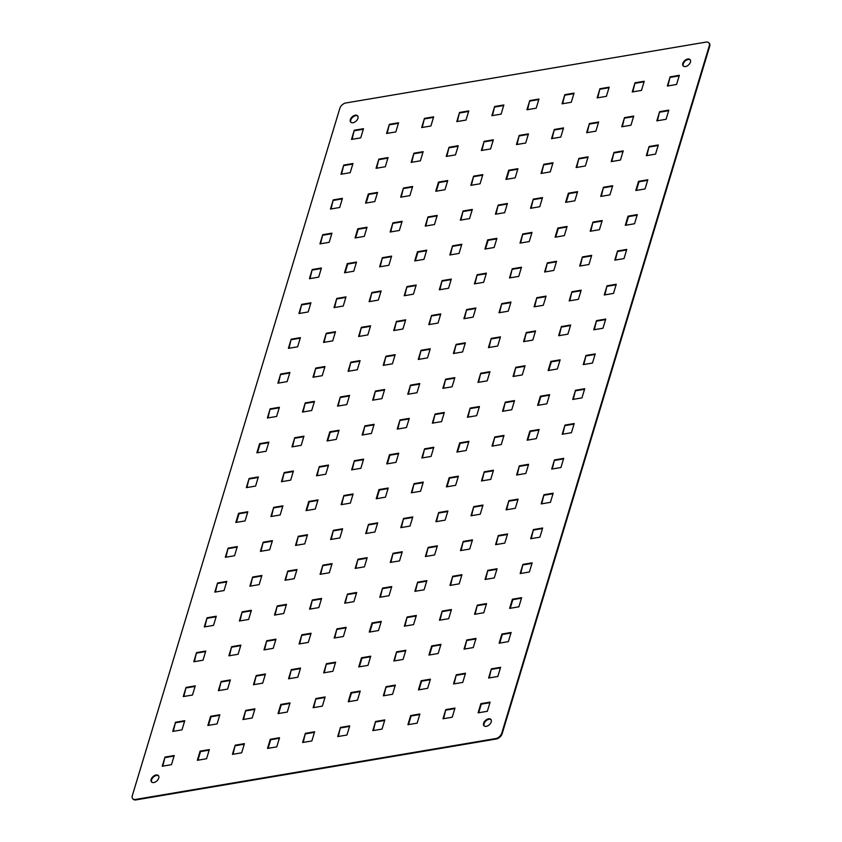 <?xml version="1.0" encoding="UTF-8"?>
<svg xmlns="http://www.w3.org/2000/svg" width="842" height="842" viewBox="0 0 842 842"><rect width="100%" height="100%" fill="white"/><g stroke="black" fill="none" stroke-linecap="round" stroke-linejoin="round"><path stroke-width="1.26" d="M488.56 718.815A4.663 2.894 -42.7 0 0 484.329 721.773A4.663 2.894 -42.7 0 0 483.992 725.741A4.663 2.894 -42.7 0 0 486.297 726.33A4.663 2.894 -42.7 0 0 490.518 723.373A4.663 2.894 -42.7 0 0 490.865 719.415A4.663 2.894 -42.7 0 0 488.56 718.815M491.054 719.657A4.663 2.894 -42.7 0 0 488.981 719.279A4.663 2.894 -42.7 0 0 484.897 722.036A4.663 2.894 -42.7 0 0 484.224 725.951M156.075 775.008A4.663 2.894 -42.7 0 0 151.844 777.966A4.663 2.894 -42.7 0 0 151.507 781.934A4.663 2.894 -42.7 0 0 153.812 782.523A4.663 2.894 -42.7 0 0 158.033 779.576A4.663 2.894 -42.7 0 0 158.37 775.608A4.663 2.894 -42.7 0 0 156.075 775.008M158.57 775.861A4.663 2.894 -42.7 0 0 156.496 775.471A4.663 2.894 -42.7 0 0 152.413 778.229A4.663 2.894 -42.7 0 0 151.739 782.144M355.282 115.207A4.663 2.894 -42.7 0 0 351.051 118.164A4.663 2.894 -42.7 0 0 350.714 122.122A4.663 2.894 -42.7 0 0 353.019 122.721A4.663 2.894 -42.7 0 0 357.24 119.764A4.663 2.894 -42.7 0 0 357.587 115.807A4.663 2.894 -42.7 0 0 355.282 115.207M357.776 116.049A4.663 2.894 -42.7 0 0 355.703 115.67A4.663 2.894 -42.7 0 0 351.619 118.427A4.663 2.894 -42.7 0 0 350.946 122.343M687.767 59.014A4.663 2.894 -42.7 0 0 683.536 61.971A4.663 2.894 -42.7 0 0 683.199 65.929A4.663 2.894 -42.7 0 0 685.504 66.529A4.663 2.894 -42.7 0 0 689.724 63.571A4.663 2.894 -42.7 0 0 690.072 59.603A4.663 2.894 -42.7 0 0 687.767 59.014M690.261 59.856A4.663 2.894 -42.7 0 0 688.188 59.477A4.663 2.894 -42.7 0 0 684.104 62.224A4.663 2.894 -42.7 0 0 683.43 66.139M165 757.074L162.232 766.231L171.473 764.673L174.231 755.506L165 757.074L162.822 766.136M174.062 756.063L165.421 757.526M175.515 722.247L172.747 731.414L181.988 729.846L184.745 720.689L175.515 722.247L173.336 731.309M184.577 721.247L175.936 722.71M186.029 687.419L183.261 696.587L192.492 695.029L195.26 685.862L186.029 687.419L183.851 696.492M195.091 686.419L186.45 687.882M196.544 652.603L193.776 661.759L203.006 660.202L205.774 651.034L196.544 652.603L194.365 661.665M205.606 651.603L196.965 653.055M207.058 617.775L204.29 626.943L213.521 625.374L216.289 616.218L207.058 617.775L204.88 626.837M216.12 616.776L207.479 618.238M217.573 582.959L214.805 592.115L224.035 590.558L226.803 581.39L217.573 582.959L215.394 592.021M226.635 581.948L217.994 583.411M228.087 548.131L225.319 557.299L234.55 555.731L237.318 546.574L228.087 548.131L225.909 557.193M237.149 547.132L228.508 548.595M238.591 513.304L235.834 522.472L245.064 520.914L247.832 511.747L238.591 513.304L239.023 513.767L236.423 522.366M247.664 512.304L239.023 513.767M249.106 478.488L246.338 487.644L255.579 486.087L258.347 476.919L249.106 478.488L246.938 487.55M258.178 477.488L249.537 478.94M259.62 443.66L256.852 452.828L266.093 451.259L268.861 442.103L259.62 443.66L260.052 444.123L257.452 452.722M268.693 442.66L260.052 444.123M270.135 408.833L267.367 418L276.608 416.443L279.376 407.275L270.135 408.833L267.966 417.906M279.207 407.833L270.556 409.296M280.649 374.016L277.881 383.184L287.122 381.615L289.89 372.459L280.649 374.016L278.481 383.078M289.722 373.017L281.07 374.48M291.164 339.189L288.396 348.356L297.636 346.799L300.405 337.631L291.164 339.189L288.995 348.251M300.236 338.189L291.585 339.652M301.678 304.372L298.91 313.529L308.151 311.972L310.919 302.804L301.678 304.372L299.499 313.435M310.74 303.373L302.099 304.825M312.193 269.545L309.424 278.713L318.665 277.144L321.423 267.988L312.193 269.545L310.014 278.607M321.255 268.545L312.614 270.008M322.707 234.718L319.939 243.885L329.169 242.328L331.937 233.16L322.707 234.718L320.528 243.791M331.769 233.718L323.128 235.181M333.222 199.901L330.453 209.069L339.684 207.5L342.452 198.344L333.222 199.901L331.043 208.963M342.284 198.901L333.642 200.364M343.736 165.074L340.968 174.241L350.198 172.684L352.966 163.516L343.736 165.074L341.557 174.136M352.798 164.074L344.157 165.537M354.25 130.257L351.482 139.414L360.713 137.856L363.481 128.689L354.25 130.257L352.072 139.319M363.312 129.258L354.671 130.71M200.091 751.138L197.333 760.305L206.564 758.737L209.332 749.58L200.091 751.138L200.522 751.601L197.923 760.2M209.163 750.138L200.522 751.601M210.605 716.31L207.848 725.478L217.078 723.92L219.846 714.753L210.605 716.31L211.037 716.774L208.437 725.383M219.678 715.311L211.037 716.774M221.12 681.494L218.352 690.651L227.593 689.093L230.361 679.926L221.12 681.494L218.952 690.556M230.192 680.494L221.551 681.946M231.634 646.667L228.866 655.834L238.107 654.276L240.875 645.109L231.634 646.667L229.466 655.729M240.707 645.667L232.055 647.13M242.149 611.85L239.381 621.007L248.622 619.449L251.39 610.282L242.149 611.85L239.981 620.912M251.221 610.839L242.57 612.302M252.663 577.023L249.895 586.19L259.136 584.622L261.904 575.465L252.663 577.023L250.495 586.085M261.736 576.023L253.084 577.486M263.178 542.195L260.41 551.363L269.65 549.805L272.419 540.638L263.178 542.195L260.999 551.257M272.24 541.196L263.599 542.658M273.692 507.379L270.924 516.535L280.165 514.978L282.923 505.81L273.692 507.379L271.513 516.441M282.754 506.379L274.113 507.831M284.207 472.551L281.438 481.719L290.669 480.15L293.437 470.994L284.207 472.551L282.028 481.613M293.269 471.552L284.628 473.015M294.721 437.724L291.953 446.892L301.183 445.334L303.951 436.167L294.721 437.724L292.542 446.797M303.783 436.724L295.142 438.187M305.236 402.908L302.467 412.075L311.698 410.507L314.466 401.35L305.236 402.908L303.057 411.97M314.298 401.908L305.657 403.371M315.75 368.08L312.982 377.248L322.212 375.69L324.98 366.523L315.75 368.08L313.571 377.142M324.812 367.08L316.171 368.543M326.264 333.264L323.496 342.42L332.727 340.863L335.495 331.695L326.264 333.264L324.086 342.326M335.327 332.264L326.685 333.716M336.779 298.436L334.011 307.604L343.241 306.035L346.009 296.879L336.779 298.436L334.6 307.498M345.841 297.437L337.2 298.899M347.283 263.609L344.525 272.776L353.756 271.219L356.524 262.051L347.283 263.609L347.714 264.072L345.115 272.682M356.355 262.609L347.714 264.072M357.797 228.792L355.029 237.96L364.27 236.391L367.038 227.235L357.797 228.792L358.229 229.256L355.629 237.854M366.87 227.793L358.229 229.256M368.312 193.965L365.544 203.132L374.785 201.575L377.553 192.408L368.312 193.965L368.743 194.428L366.144 203.027M377.384 192.965L368.743 194.428M378.826 159.149L376.058 168.305L385.299 166.748L388.067 157.58L378.826 159.149L376.658 168.211M387.899 158.149L379.247 159.601M389.341 124.321L386.573 133.489L395.814 131.92L398.582 122.764L389.341 124.321L387.173 133.383M398.413 123.321L389.762 124.784M235.192 745.202L232.424 754.369L241.665 752.811L244.422 743.644L235.192 745.202L233.013 754.274M244.254 744.202L235.613 745.665M245.706 710.385L242.938 719.542L252.179 717.984L254.937 708.817L245.706 710.385L243.527 719.447M254.768 709.385L246.127 710.837M256.221 675.558L253.453 684.725L262.683 683.167L265.451 674L256.221 675.558L254.042 684.62M265.283 674.558L256.642 676.021M266.735 640.741L263.967 649.898L273.197 648.34L275.965 639.173L266.735 640.741L264.556 649.803M275.797 639.731L267.156 641.194M277.25 605.914L274.481 615.081L283.712 613.513L286.48 604.356L277.25 605.914L275.071 614.976M286.312 604.914L277.671 606.377M287.764 571.087L284.996 580.254L294.226 578.696L296.994 569.529L287.764 571.087L285.585 580.159M296.826 570.087L288.185 571.55M298.278 536.27L295.51 545.427L304.741 543.869L307.509 534.702L298.278 536.27L296.1 545.332M307.341 535.27L298.7 536.722M308.782 501.443L306.025 510.61L315.255 509.052L318.023 499.885L308.782 501.443L309.214 501.906L306.614 510.505M317.855 500.443L309.214 501.906M319.297 466.626L316.529 475.783L325.77 474.225L328.538 465.058L319.297 466.626L317.129 475.688M328.369 465.615L319.728 467.078M329.811 431.799L327.043 440.966L336.284 439.398L339.052 430.241L329.811 431.799L330.243 432.262L327.643 440.861M338.884 430.799L330.243 432.262M340.326 396.971L337.558 406.139L346.799 404.581L349.567 395.414L340.326 396.971L338.158 406.033M349.398 395.972L340.747 397.435M350.84 362.155L348.072 371.311L357.313 369.754L360.081 360.587L350.84 362.155L348.672 371.217M359.913 361.155L351.261 362.607M361.355 327.327L358.587 336.495L367.828 334.927L370.596 325.77L361.355 327.327L359.187 336.39M370.427 326.328L361.776 327.791M371.869 292.5L369.101 301.668L378.342 300.11L381.11 290.943L371.869 292.5L369.691 301.573M380.931 291.5L372.29 292.963M382.384 257.684L379.616 266.851L388.857 265.283L391.614 256.126L382.384 257.684L380.205 266.746M391.446 256.684L382.805 258.147M392.898 222.856L390.13 232.024L399.361 230.466L402.129 221.299L392.898 222.856L390.72 231.918M401.96 221.856L393.319 223.319M403.413 188.04L400.645 197.196L409.875 195.639L412.643 186.471L403.413 188.04L401.234 197.102M412.475 187.04L403.834 188.492M413.927 153.212L411.159 162.38L420.39 160.811L423.158 151.655L413.927 153.212L411.749 162.274M422.989 152.213L414.348 153.676M424.442 118.385L421.674 127.552L430.904 125.995L433.672 116.828L424.442 118.385L422.263 127.458M433.504 117.385L424.863 118.848M270.282 739.276L267.524 748.433L276.755 746.875L279.523 737.708L270.282 739.276L270.714 739.739L268.114 748.338M279.355 738.276L270.714 739.739M280.796 704.449L278.039 713.616L287.269 712.058L290.037 702.891L280.796 704.449L281.228 704.912L278.628 713.511M289.869 703.449L281.228 704.912M291.311 669.632L288.543 678.789L297.784 677.231L300.552 668.064L291.311 669.632L289.143 678.694M300.383 668.632L291.742 670.085M301.825 634.805L299.057 643.972L308.298 642.404L311.066 633.247L301.825 634.805L299.657 643.867M310.898 633.805L302.246 635.268M312.34 599.978L309.572 609.145L318.813 607.587L321.581 598.42L312.34 599.978L310.172 609.05M321.412 598.978L312.761 600.441M322.854 565.161L320.086 574.318L329.327 572.76L332.095 563.593L322.854 565.161L320.686 574.223M331.927 564.161L323.275 565.613M333.369 530.334L330.601 539.501L339.842 537.943L342.61 528.776L333.369 530.334L331.19 539.396M342.431 529.334L333.79 530.797M343.883 495.517L341.115 504.674L350.356 503.116L353.114 493.949L343.883 495.517L341.705 504.579M352.945 494.507L344.304 495.97M354.398 460.69L351.63 469.857L360.871 468.289L363.628 459.132L354.398 460.69L352.219 469.752M363.46 459.69L354.819 461.153M364.912 425.863L362.144 435.03L371.375 433.472L374.143 424.305L364.912 425.863L362.734 434.935M373.974 424.863L365.333 426.326M375.427 391.046L372.659 400.203L381.889 398.645L384.657 389.478L375.427 391.046L373.248 400.108M384.489 390.046L375.848 391.498M385.941 356.219L383.173 365.386L392.404 363.818L395.172 354.661L385.941 356.219L383.763 365.281M395.003 355.219L386.362 356.682M396.456 321.402L393.688 330.559L402.918 329.001L405.686 319.834L396.456 321.402L394.277 330.464M405.518 320.392L396.877 321.855M406.97 286.575L404.202 295.742L413.433 294.174L416.201 285.017L406.97 286.575L404.792 295.637M416.032 285.575L407.391 287.038M417.474 251.747L414.717 260.915L423.947 259.357L426.715 250.19L417.474 251.747L417.906 252.211L415.306 260.81M426.547 250.748L417.906 252.211M427.989 216.931L425.221 226.088L434.461 224.53L437.23 215.363L427.989 216.931L425.82 225.993M437.061 215.931L428.42 217.383M438.503 182.104L435.735 191.271L444.976 189.703L447.744 180.546L438.503 182.104L438.935 182.567L436.335 191.166M447.576 181.104L438.935 182.567M449.018 147.276L446.249 156.444L455.49 154.886L458.258 145.719L449.018 147.276L446.849 156.349M458.09 146.276L449.439 147.739M459.532 112.46L456.764 121.627L466.005 120.059L468.773 110.902L459.532 112.46L457.364 121.522M468.605 111.46L459.953 112.923M305.383 733.34L302.615 742.507L311.856 740.949L314.613 731.782L305.383 733.34L303.204 742.402M314.445 732.34L305.804 733.803M315.897 698.523L313.129 707.68L322.37 706.122L325.128 696.955L315.897 698.523L313.719 707.585M324.959 697.523L316.318 698.976M326.412 663.696L323.644 672.863L332.874 671.295L335.642 662.138L326.412 663.696L324.233 672.758M335.474 662.696L326.833 664.159M336.926 628.869L334.158 638.036L343.389 636.478L346.157 627.311L336.926 628.869L334.748 637.941M345.988 627.869L337.347 629.332M347.441 594.052L344.673 603.209L353.903 601.651L356.671 592.484L347.441 594.052L345.262 603.114M356.503 593.052L347.862 594.505M357.955 559.225L355.187 568.392L364.418 566.834L367.186 557.667L357.955 559.225L355.777 568.287M367.017 558.225L358.376 559.688M368.47 524.408L365.702 533.565L374.932 532.007L377.7 522.84L368.47 524.408L366.291 533.47M377.532 523.398L368.891 524.861M378.974 489.581L376.216 498.748L385.447 497.18L388.215 488.023L378.974 489.581L379.405 490.044L376.806 498.643M388.046 488.581L379.405 490.044M389.488 454.754L386.731 463.921L395.961 462.363L398.729 453.196L389.488 454.754L389.92 455.217L387.32 463.826M398.561 453.754L389.92 455.217M400.003 419.937L397.235 429.094L406.476 427.536L409.244 418.369L400.003 419.937L397.834 428.999M409.075 418.937L400.434 420.39M410.517 385.11L407.749 394.277L416.99 392.719L419.758 383.552L410.517 385.11L408.349 394.172M419.59 384.11L410.938 385.573M421.032 350.293L418.263 359.45L427.504 357.892L430.273 348.725L421.032 350.293L418.863 359.355M430.104 349.283L421.453 350.746M431.546 315.466L428.778 324.633L438.019 323.065L440.787 313.908L431.546 315.466L429.378 324.528M440.619 314.466L431.967 315.929M442.061 280.639L439.292 289.806L448.533 288.248L451.301 279.081L442.061 280.639L439.882 289.701M451.123 279.639L442.482 281.102M452.575 245.822L449.807 254.979L459.048 253.421L461.805 244.254L452.575 245.822L450.396 254.884M461.637 244.822L452.996 246.274M463.089 210.995L460.321 220.162L469.552 218.594L472.32 209.437L463.089 210.995L460.911 220.057M472.151 209.995L463.51 211.458M473.604 176.167L470.836 185.335L480.066 183.777L482.834 174.61L473.604 176.167L471.425 185.24M482.666 175.168L474.025 176.631M484.118 141.351L481.35 150.518L490.581 148.95L493.349 139.793L484.118 141.351L481.94 150.413M493.18 140.351L484.539 141.814M494.633 106.524L491.865 115.691L501.095 114.133L503.863 104.966L494.633 106.524L492.454 115.586M503.695 105.524L495.054 106.987M340.473 727.414L337.716 736.571L346.946 735.013L349.714 725.846L340.473 727.414L338.305 736.476M349.546 726.414L340.905 727.867M350.988 692.587L348.23 701.754L357.461 700.186L360.229 691.029L350.988 692.587L351.419 693.05L348.82 701.649M360.06 691.587L351.419 693.05M361.502 657.76L358.734 666.927L367.975 665.369L370.743 656.202L361.502 657.76L361.934 658.223L359.334 666.832M370.575 656.76L361.934 658.223M372.017 622.943L369.249 632.11L378.49 630.542L381.258 621.385L372.017 622.943L372.448 623.406L369.849 632.005M381.089 621.943L372.448 623.406M382.531 588.116L379.763 597.283L389.004 595.726L391.772 586.558L382.531 588.116L380.363 597.178M391.604 587.116L382.952 588.579M393.046 553.299L390.278 562.456L399.518 560.898L402.287 551.731L393.046 553.299L390.877 562.361M402.118 552.299L393.467 553.752M403.56 518.472L400.792 527.639L410.033 526.071L412.801 516.914L403.56 518.472L401.381 527.534M412.622 517.472L403.981 518.935M414.075 483.645L411.306 492.812L420.547 491.254L423.305 482.087L414.075 483.645L411.896 492.717M423.137 482.645L414.496 484.108M424.589 448.828L421.821 457.985L431.062 456.427L433.819 447.26L424.589 448.828L422.41 457.89M433.651 447.828L425.01 449.281M435.103 414.001L432.335 423.168L441.566 421.61L444.334 412.443L435.103 414.001L432.925 423.063M444.166 413.001L435.524 414.464M445.618 379.184L442.85 388.341L452.08 386.783L454.848 377.616L445.618 379.184L443.439 388.246M454.68 378.174L446.039 379.637M456.132 344.357L453.364 353.524L462.595 351.956L465.363 342.799L456.132 344.357L453.954 353.419M465.194 343.357L456.553 344.82M466.647 309.53L463.879 318.697L473.109 317.139L475.877 307.972L466.647 309.53L464.468 318.602M475.709 308.53L467.068 309.993M477.161 274.713L474.393 283.87L483.624 282.312L486.392 273.145L477.161 274.713L474.983 283.775M486.223 273.713L477.582 275.166M487.665 239.886L484.908 249.053L494.138 247.495L496.906 238.328L487.665 239.886L488.097 240.349L485.497 248.948M496.738 238.886L488.097 240.349M498.18 205.069L495.422 214.226L504.653 212.668L507.421 203.501L498.18 205.069L496.012 214.131M507.252 204.059L498.611 205.522M508.694 170.242L505.926 179.409L515.167 177.841L517.935 168.684L508.694 170.242L509.126 170.705L506.526 179.304M517.767 169.242L509.126 170.705M519.209 135.415L516.441 144.582L525.682 143.024L528.45 133.857L519.209 135.415L517.041 144.477M528.281 134.415L519.63 135.878M529.723 100.598L526.955 109.755L536.196 108.197L538.964 99.03L529.723 100.598L527.555 109.66M538.796 99.598L530.144 101.051M375.574 721.478L372.806 730.646L382.047 729.077L384.805 719.921L375.574 721.478L373.395 730.54M384.636 720.478L375.995 721.941M386.089 686.651L383.32 695.818L392.561 694.261L395.319 685.093L386.089 686.651L383.91 695.724M395.151 685.651L386.51 687.114M396.603 651.834L393.835 661.002L403.065 659.433L405.833 650.277L396.603 651.834L394.424 660.896M405.665 650.834L397.024 652.297M407.118 617.007L404.349 626.174L413.58 624.617L416.348 615.449L407.118 617.007L404.939 626.069M416.18 616.007L407.539 617.47M417.632 582.19L414.864 591.347L424.094 589.789L426.862 580.622L417.632 582.19L415.453 591.252M426.694 581.191L418.053 582.643M428.146 547.363L425.378 556.53L434.609 554.962L437.377 545.805L428.146 547.363L425.968 556.425M437.208 546.363L428.567 547.826M438.661 512.536L435.893 521.703L445.123 520.145L447.891 510.978L438.661 512.536L436.482 521.608M447.723 511.536L439.082 512.999M449.165 477.719L446.407 486.876L455.638 485.318L458.406 476.151L449.165 477.719L449.596 478.182L446.997 486.781M458.237 476.719L449.596 478.182M459.679 442.892L456.922 452.059L466.152 450.502L468.92 441.334L459.679 442.892L460.111 443.355L457.511 451.954M468.752 441.892L460.111 443.355M470.194 408.075L467.426 417.232L476.667 415.674L479.435 406.507L470.194 408.075L468.026 417.137M479.266 407.065L470.625 408.528M480.708 373.248L477.94 382.415L487.181 380.847L489.949 371.69L480.708 373.248L478.54 382.31M489.781 372.248L481.129 373.711M491.223 338.421L488.455 347.588L497.696 346.03L500.464 336.863L491.223 338.421L489.055 347.493M500.295 337.421L491.644 338.884M501.737 303.604L498.969 312.761L508.21 311.203L510.978 302.036L501.737 303.604L499.569 312.666M510.81 302.604L502.158 304.057M512.252 268.777L509.484 277.944L518.725 276.387L521.493 267.219L512.252 268.777L510.073 277.839M521.314 267.777L512.673 269.24M522.766 233.96L519.998 243.117L529.239 241.559L531.997 232.392L522.766 233.96L520.588 243.022M531.828 232.95L523.187 234.413M533.281 199.133L530.513 208.3L539.754 206.732L542.511 197.575L533.281 199.133L531.102 208.195M542.343 198.133L533.702 199.596M543.795 164.306L541.027 173.473L550.258 171.915L553.026 162.748L543.795 164.306L541.616 173.368M552.857 163.306L544.216 164.769M554.31 129.489L551.542 138.646L560.772 137.088L563.54 127.921L554.31 129.489L552.131 138.551M563.372 128.489L554.731 129.942M564.824 94.662L562.056 103.829L571.286 102.261L574.055 93.104L564.824 94.662L562.645 103.724M573.886 93.662L565.245 95.125M410.664 715.542L407.907 724.709L417.137 723.152L419.905 713.984L410.664 715.542L411.096 716.005L408.496 724.615M419.737 714.542L411.096 716.005M421.179 680.725L418.421 689.893L427.652 688.324L430.42 679.168L421.179 680.725L421.61 681.189L419.011 689.787M430.251 679.726L421.61 681.189M431.693 645.898L428.925 655.065L438.166 653.508L440.934 644.341L431.693 645.898L432.125 646.361L429.525 654.96M440.766 644.898L432.125 646.361M442.208 611.082L439.44 620.238L448.681 618.681L451.449 609.513L442.208 611.082L440.04 620.144M451.28 610.082L442.639 611.534M452.722 576.254L449.954 585.422L459.195 583.853L461.963 574.697L452.722 576.254L450.554 585.316M461.795 575.254L453.143 576.717M463.237 541.427L460.469 550.594L469.71 549.037L472.478 539.869L463.237 541.427L461.069 550.5M472.309 540.427L463.658 541.89M473.751 506.61L470.983 515.778L480.224 514.209L482.992 505.053L473.751 506.61L471.573 515.672M482.813 505.61L474.172 507.073M484.266 471.783L481.498 480.95L490.739 479.393L493.496 470.225L484.266 471.783L482.087 480.845M493.328 470.783L484.687 472.246M494.78 436.966L492.012 446.123L501.253 444.565L504.011 435.398L494.78 436.966L492.602 446.028M503.842 435.967L495.201 437.419M505.295 402.139L502.527 411.306L511.757 409.738L514.525 400.582L505.295 402.139L503.116 411.201M514.357 401.139L505.716 402.602M515.809 367.312L513.041 376.479L522.272 374.922L525.04 365.754L515.809 367.312L513.631 376.385M524.871 366.312L516.23 367.775M526.324 332.495L523.556 341.652L532.786 340.094L535.554 330.927L526.324 332.495L524.145 341.557M535.386 331.495L526.745 332.948M536.838 297.668L534.07 306.835L543.301 305.278L546.069 296.11L536.838 297.668L534.659 306.73M545.9 296.668L537.259 298.131M547.353 262.851L544.585 272.008L553.815 270.45L556.583 261.283L547.353 262.851L545.174 271.913M556.415 261.841L547.774 263.304M557.857 228.024L555.099 237.191L564.329 235.623L567.098 226.466L557.857 228.024L558.288 228.487L555.688 237.086M566.929 227.024L558.288 228.487M568.371 193.197L565.613 202.364L574.844 200.806L577.612 191.639L568.371 193.197L568.803 193.66L566.203 202.269M577.444 192.197L568.803 193.66M578.886 158.38L576.117 167.537L585.358 165.979L588.126 156.812L578.886 158.38L576.717 167.442M587.958 157.38L579.317 158.833M589.4 123.553L586.632 132.72L595.873 131.163L598.641 121.995L589.4 123.553L587.232 132.615M598.473 122.553L589.821 124.016M599.914 88.736L597.146 97.893L606.387 96.335L609.155 87.168L599.914 88.736L597.746 97.798M608.987 87.726L600.335 89.189M445.765 709.617L442.997 718.784L452.238 717.216L454.996 708.059L445.765 709.617L443.587 718.679M454.827 708.617L446.186 710.08M456.28 674.789L453.512 683.957L462.753 682.399L465.51 673.232L456.28 674.789L454.101 683.851M465.342 673.789L456.701 675.252M466.794 639.973L464.026 649.129L473.257 647.572L476.025 638.404L466.794 639.973L464.616 649.035M475.856 638.973L467.215 640.425M477.309 605.145L474.541 614.313L483.771 612.744L486.539 603.588L477.309 605.145L475.13 614.207M486.371 604.146L477.73 605.608M487.823 570.318L485.055 579.485L494.286 577.928L497.054 568.76L487.823 570.318L485.645 579.391M496.885 569.318L488.244 570.781M498.338 535.501L495.57 544.669L504.8 543.101L507.568 533.944L498.338 535.501L496.159 544.563M507.4 534.502L498.759 535.965M508.852 500.674L506.084 509.842L515.315 508.284L518.083 499.117L508.852 500.674L506.673 509.736M517.914 499.674L509.273 501.137M519.356 465.858L516.599 475.014L525.829 473.457L528.597 464.289L519.356 465.858L517.188 474.92M528.429 464.858L519.788 466.31M529.871 431.03L527.113 440.198L536.343 438.629L539.112 429.473L529.871 431.03L530.302 431.493L527.702 440.092M538.943 430.03L530.302 431.493M540.385 396.203L537.617 405.37L546.858 403.813L549.626 394.645L540.385 396.203L540.817 396.666L538.217 405.276M549.458 395.203L540.817 396.666M550.9 361.386L548.131 370.554L557.372 368.985L560.141 359.829L550.9 361.386L551.331 361.85L548.731 370.448M559.972 360.387L551.331 361.85M561.414 326.559L558.646 335.726L567.887 334.169L570.655 325.001L561.414 326.559L559.246 335.621M570.487 325.559L561.835 327.022M571.928 291.742L569.16 300.899L578.401 299.342L581.169 290.174L571.928 291.742L569.76 300.805M581.001 290.743L572.349 292.195M582.443 256.915L579.675 266.083L588.916 264.514L591.684 255.358L582.443 256.915L580.264 265.977M591.505 255.915L582.864 257.378M592.957 222.088L590.189 231.255L599.43 229.698L602.188 220.53L592.957 222.088L590.779 231.161M602.019 221.088L593.378 222.551M603.472 187.271L600.704 196.428L609.945 194.87L612.702 185.703L603.472 187.271L601.293 196.333M612.534 186.271L603.893 187.724M613.986 152.444L611.218 161.611L620.449 160.054L623.217 150.886L613.986 152.444L611.808 161.506M623.048 151.444L614.407 152.907M624.501 117.627L621.733 126.784L630.963 125.226L633.731 116.059L624.501 117.627L622.322 126.689M633.563 116.617L624.922 118.08M635.015 82.8L632.247 91.967L641.478 90.399L644.246 81.242L635.015 82.8L632.837 91.862M644.077 81.8L635.436 83.263M480.856 703.68L478.098 712.848L487.329 711.29L490.097 702.123L480.856 703.68L481.287 704.144L478.688 712.742M489.928 702.681L481.287 704.144M491.37 668.864L488.613 678.021L497.843 676.463L500.611 667.296L491.37 668.864L489.202 677.926M500.443 667.864L491.802 669.316M501.885 634.037L499.117 643.204L508.358 641.636L511.126 632.479L501.885 634.037L502.316 634.5L499.716 643.099M510.957 633.037L502.316 634.5M512.399 599.209L509.631 608.377L518.872 606.819L521.64 597.652L512.399 599.209L512.831 599.672L510.231 608.282M521.472 598.209L512.831 599.672M522.914 564.393L520.145 573.56L529.386 571.992L532.155 562.835L522.914 564.393L520.745 573.455M531.986 563.393L523.335 564.856M533.428 529.565L530.66 538.733L539.901 537.175L542.669 528.008L533.428 529.565L531.26 538.627M542.501 528.565L533.849 530.028M543.943 494.749L541.174 503.905L550.415 502.348L553.183 493.18L543.943 494.749L541.764 503.811M553.005 493.749L544.364 495.201M554.457 459.921L551.689 469.089L560.93 467.52L563.687 458.364L554.457 459.921L552.278 468.983M563.519 458.922L554.878 460.385M564.971 425.094L562.203 434.262L571.444 432.704L574.202 423.537L564.971 425.094L562.793 434.167M574.034 424.094L565.392 425.557M575.486 390.278L572.718 399.445L581.948 397.877L584.716 388.72L575.486 390.278L573.307 399.34M584.548 389.278L575.907 390.741M586 355.45L583.232 364.618L592.463 363.06L595.231 353.893L586 355.45L583.822 364.512M595.062 354.45L586.421 355.913M596.515 320.634L593.747 329.79L602.977 328.233L605.745 319.065L596.515 320.634L594.336 329.696M605.577 319.634L596.936 321.086M607.029 285.806L604.261 294.974L613.492 293.405L616.26 284.249L607.029 285.806L604.851 294.868M616.091 284.807L607.45 286.269M617.544 250.979L614.776 260.146L624.006 258.589L626.774 249.421L617.544 250.979L615.365 260.052M626.606 249.979L617.965 251.442M628.048 216.162L625.29 225.319L634.521 223.761L637.289 214.594L628.048 216.162L628.479 216.626L625.88 225.224M637.12 215.163L628.479 216.626M638.562 181.335L635.805 190.502L645.035 188.945L647.803 179.778L638.562 181.335L638.994 181.798L636.394 190.397M647.635 180.335L638.994 181.798M649.077 146.519L646.309 155.675L655.55 154.118L658.318 144.95L649.077 146.519L646.909 155.581M658.149 145.508L649.508 146.971M135.551 799.437L135.983 799.9L496.17 739.023L495.749 738.56A5.694 3.526 -42.7 0 0 501.748 733.203L709.259 45.9A5.694 3.526 -42.7 0 0 708.827 42.826A5.694 3.526 -42.7 0 0 706.017 42.1L345.83 102.977A5.694 3.526 -42.7 0 0 339.831 108.344L132.32 795.637A5.694 3.526 -42.7 0 0 132.752 798.711A5.694 3.526 -42.7 0 0 135.551 799.437L495.749 738.56M501.748 733.203L502.169 733.656L709.68 46.363L709.259 45.9M659.591 111.691L656.823 120.859L666.064 119.29L668.832 110.134L659.591 111.691L657.423 120.753M670.106 76.864L667.338 86.031L676.579 84.474L679.347 75.306L670.106 76.864L667.938 85.937M668.664 110.691L660.012 112.154M679.178 75.864L670.527 77.327M502.169 733.656A5.694 3.526 137.3 0 1 496.17 739.023M135.983 799.9A5.694 3.526 137.3 0 1 133.173 799.174A5.694 3.526 137.3 0 1 132.983 798.932M709.017 43.068A5.694 3.526 137.3 0 1 709.248 43.289A5.694 3.526 137.3 0 1 709.68 46.363"/></g></svg>
